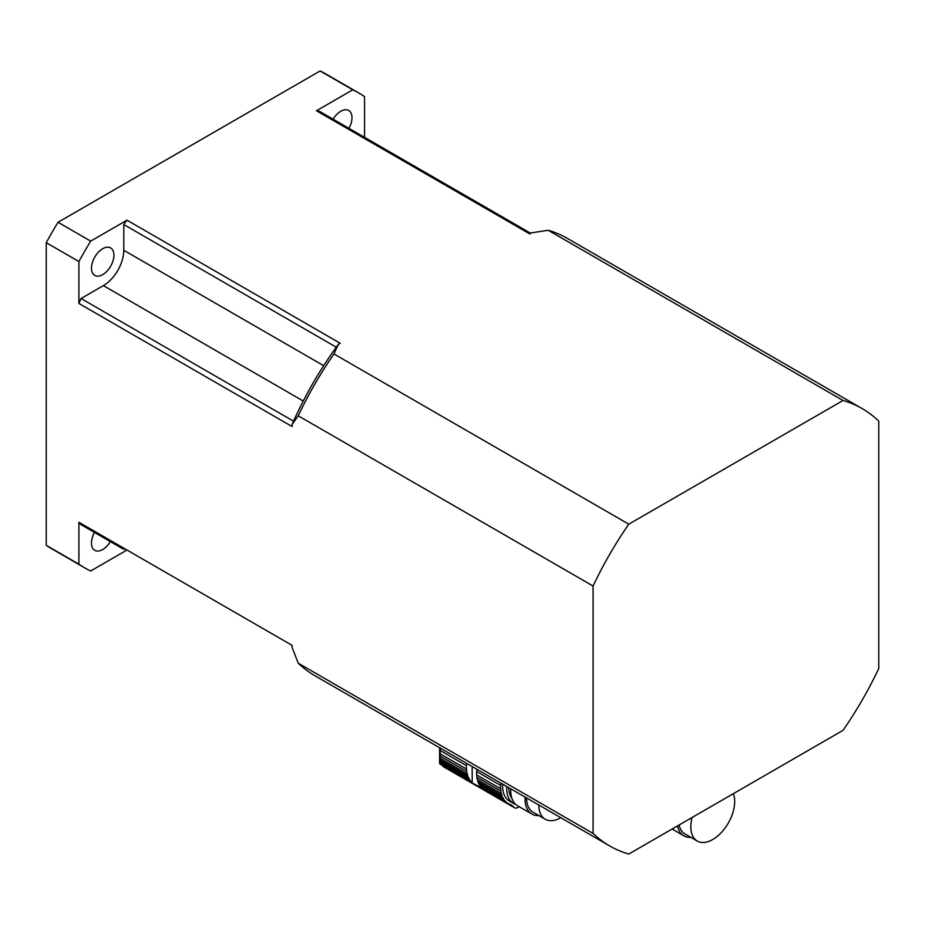 <?xml version="1.0" encoding="UTF-8"?>
<svg xmlns="http://www.w3.org/2000/svg" width="925" height="925" viewBox="0 0 925 925"><rect width="100%" height="100%" fill="white"/><g stroke="black" fill="none" stroke-linecap="round" stroke-linejoin="round"><path stroke-width="1.39" d="M440.103 747.747L440.184 750.487L466.431 765.646A4.914 2.844 -60 0 0 466.697 763.379M440.184 750.487L440.184 753.829L466.431 768.976A36.052 20.812 -60 0 1 466.431 765.646M440.184 753.829L440.103 755.991L466.639 771.311A4.914 2.844 -60 0 0 466.431 768.976M440.103 755.991L439.965 758.038L467.067 773.693A36.052 20.812 -60 0 1 466.639 771.311M439.965 758.038L439.814 759.668L467.645 775.728A4.914 2.844 -60 0 0 467.067 773.693M439.814 759.668L439.687 761.148L468.455 777.752A36.052 20.812 -60 0 1 467.645 775.728M439.687 761.148L439.618 762.258L469.38 779.451A4.914 2.844 -60 0 0 468.455 777.752M470.559 781.058A4.914 2.844 -60 0 1 470.952 781.232A4.914 2.844 -60 0 1 471.808 782.342L439.791 763.865L439.618 762.258L439.641 763.206L470.559 781.058A36.052 20.812 -60 0 1 469.38 779.451M439.791 763.865L472.189 782.677A36.052 20.812 -60 0 1 471.808 782.342M473.531 783.591L475.577 784.77L473.438 783.579M481.913 787.984L475.577 784.77M502.645 784.134A33.184 19.159 120 0 0 509.467 801.085L513.548 803.443A33.184 19.159 -60 0 1 506.727 786.493M515.711 804.403A33.184 19.159 -60 0 1 513.548 803.443M500.864 783.117A4.914 2.844 -60 0 1 500.61 785.371L476.629 771.531A4.914 2.844 120 0 0 476.895 769.265M476.629 771.531A36.052 20.812 120 0 0 476.629 774.872L500.61 788.713A36.052 20.812 -60 0 1 500.61 785.371M500.61 788.713A4.914 2.844 -60 0 1 500.818 791.037L476.837 777.197A4.914 2.844 120 0 0 476.629 774.872M476.837 777.197A36.052 20.812 120 0 0 477.265 779.578L501.246 793.419A36.052 20.812 -60 0 1 500.818 791.037M501.246 793.419A4.914 2.844 -60 0 1 501.824 795.465L477.843 781.613A4.914 2.844 120 0 0 477.265 779.578M477.843 781.613A36.052 20.812 120 0 0 478.664 783.648L502.633 797.489A36.052 20.812 -60 0 1 501.824 795.465M502.633 797.489A4.914 2.844 -60 0 1 503.558 799.177L479.589 785.337A4.914 2.844 120 0 0 478.664 783.648M479.589 785.337A36.052 20.812 120 0 0 480.769 786.955L504.738 800.796A36.052 20.812 -60 0 1 503.558 799.177M504.738 800.796A4.914 2.844 -60 0 1 505.131 800.957A4.914 2.844 -60 0 1 505.987 802.079L482.006 788.239A4.914 2.844 120 0 0 481.497 787.372M482.006 788.239A36.052 20.812 120 0 0 482.399 788.574L507.49 803.235A36.052 20.812 -60 0 1 505.987 802.079M507.49 803.235A4.914 2.844 -60 0 1 508.403 803.467A4.914 2.844 -60 0 1 509.016 804.079L507.559 803.235M510.797 804.738L511.872 805.351A8.66 4.995 -60 0 0 511.363 804.993A8.66 4.995 -60 0 0 510.716 804.715A36.052 20.812 -60 0 1 509.016 804.079M443.607 766.767L442.451 765.68M511.872 805.351L514.358 807.618A5.77 3.33 -60 0 0 514.693 807.86A5.77 3.33 -60 0 0 517.329 807.71A201.962 116.608 -60 0 0 519.237 806.727M508.727 787.649A30.294 17.494 120 0 0 511.849 798.136M538.893 815.572A33.184 19.159 -60 0 1 531.91 814.046L517.63 805.802A33.184 19.159 -60 0 1 510.808 788.852M538.812 805.016A31.022 17.91 120 0 0 545.241 819.238A31.022 17.91 120 0 0 560.77 817.688M526.568 797.951A31.022 17.91 120 0 0 532.997 812.173L545.241 819.238M531.91 814.046A33.184 19.159 -60 0 1 525.088 797.096M692.131 817.469A31.022 17.91 120 0 0 697.253 841.033A31.022 17.91 120 0 0 724.518 828.754A31.022 17.91 120 0 0 733.386 793.65M679.112 824.984A31.022 17.91 120 0 0 685.009 833.968L697.253 841.033M690.906 837.368A33.184 19.159 -60 0 1 683.922 835.842A33.184 19.159 -60 0 1 677.551 825.898M78.902 564.181A274.135 158.267 120 0 0 84.661 567.811L52.02 548.953A274.135 158.267 -60 0 1 46.25 545.334L78.902 564.181L78.902 522.267L292.127 645.372L292.127 647.488L298.243 663.19L593.087 833.425L593.087 586.034L298.243 415.799L292.127 424.448A243.83 140.773 -60 0 1 338.377 344.331L340.215 343.279L126.979 220.173L90.673 241.136L58.032 222.278L320.131 70.959A274.135 158.267 -60 0 1 326.143 74.139L358.796 92.986A274.135 158.267 120 0 1 364.554 96.616L364.554 137.351M593.087 833.425A252.49 145.78 120 0 0 609.679 845.924A252.49 145.78 120 0 0 628.792 854.041L843.045 730.345A252.49 145.78 120 0 0 878.75 668.497L878.75 421.106A252.49 145.78 120 0 0 862.169 408.596A252.49 145.78 120 0 0 843.045 400.49L628.792 524.186A252.49 145.78 120 0 0 593.087 586.034M125.962 550.618L90.673 570.991A274.135 158.267 120 0 1 84.661 567.811M126.979 220.173A242.396 139.941 120 0 0 123.788 224.532L123.788 250.293A28.86 16.662 -60 0 1 103.38 285.628L81.076 298.509A242.396 139.941 120 0 0 78.902 303.458L292.127 426.564L292.127 424.448M78.902 303.458L78.902 261.532L46.25 242.685A274.135 158.267 -60 0 1 58.032 222.278M46.25 545.334L46.25 242.685M338.377 344.331L333.948 353.951L628.792 524.186M843.045 400.49L548.201 230.267L531.528 232.823L529.701 233.875L316.466 110.769L352.772 89.806L320.131 70.959M358.796 92.986A274.135 158.267 120 0 0 352.772 89.806M333.092 119.186A15.875 9.158 -60 0 1 348.69 110.48A15.875 9.158 -60 0 1 351.986 117.752A15.875 9.158 -60 0 1 348.956 128.344M110.364 541.611A15.875 9.158 -60 0 1 94.766 550.317A15.875 9.158 -60 0 1 94.5 532.453M90.673 241.136A274.135 158.267 120 0 0 78.902 261.532M102.698 274.632A15.875 9.158 -60 0 1 94.766 275.419A15.875 9.158 -60 0 1 92.327 262.7A15.875 9.158 -60 0 1 102.698 248.721A15.875 9.158 -60 0 1 110.63 247.935A15.875 9.158 -60 0 1 113.07 260.642A15.875 9.158 -60 0 1 102.698 274.632M123.788 224.532L336.284 347.21M81.076 298.509L293.56 421.199M123.788 549.357L81.076 524.695A242.396 139.941 120 0 1 78.902 522.267M530.719 233.285L319.668 111.439A242.396 139.941 120 0 0 316.466 110.769M862.169 408.596L567.326 238.373A252.49 145.78 120 0 0 548.201 230.267M298.243 663.19A252.49 145.78 120 0 0 314.835 675.701L609.679 845.924M333.948 353.951A252.49 145.78 120 0 0 298.243 415.799M479.173 786.481L481.96 788.088M443.167 766.513L514.358 807.618M472.189 782.677L472.189 766.559M123.788 250.293L323.669 365.687M103.38 285.628L303.261 401.034M443.353 766.663L514.693 807.86M439.606 762.512L439.606 747.747M672.128 829.02L683.922 835.842"/></g></svg>
